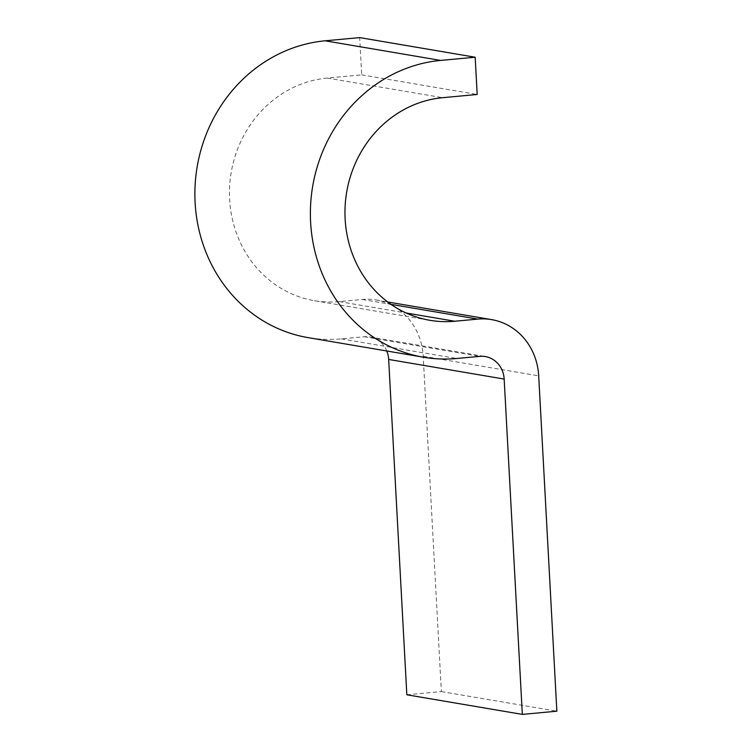 <?xml version="1.0" encoding="UTF-8"?>
<svg xmlns="http://www.w3.org/2000/svg" width="752" height="752" viewBox="0 0 752 752"><rect width="100%" height="100%" fill="white"/><g stroke="black" fill="none" stroke-linecap="round" stroke-linejoin="round"><path stroke-width="0.56" stroke-dasharray="3.76 2.82" d="M406.832 694.782L441.358 691.577L423.197 356.241A62.463 57.5 99.6 0 0 376.113 300.001A62.463 57.5 99.6 0 0 362.295 299.484L339.274 301.618A112.433 103.494 -80.4 0 1 314.392 300.687A112.433 103.494 -80.4 0 1 229.661 185.951A112.433 103.494 -80.4 0 1 327.167 78.067L361.693 74.862L359.672 37.6M386.791 350.996A24.985 23.002 99.6 0 0 369.843 336.952A24.985 23.002 99.6 0 0 364.306 336.746L341.295 338.879A149.911 137.992 -80.4 0 1 308.113 337.629M361.693 74.862L477.191 94.479M441.358 691.577L556.856 711.195M327.167 78.067L442.665 97.685M339.274 301.618L406.089 312.973M362.295 299.484L390.993 304.363M423.197 356.241L538.695 375.859M364.306 336.746L479.804 356.363M341.295 338.879L456.784 358.497M314.392 300.687L429.89 320.305M376.113 300.001L387.694 301.975M369.843 336.952L485.331 356.57"/><path stroke-width="1.13" d="M388.671 359.447L504.169 379.064L522.33 714.4L406.832 694.782L388.671 359.447A24.985 23.002 99.6 0 0 386.791 350.996M522.33 714.4L556.856 711.195L538.695 375.859A62.463 57.5 99.6 0 0 491.611 319.619A62.463 57.5 99.6 0 0 477.783 319.102L454.772 321.236A112.433 103.494 -80.4 0 1 429.89 320.305A112.433 103.494 -80.4 0 1 345.159 205.569A112.433 103.494 -80.4 0 1 442.665 97.685L477.191 94.479L475.17 57.218L440.644 60.423A149.911 137.992 -80.4 0 0 310.642 204.271A149.911 137.992 -80.4 0 0 423.611 357.247A149.911 137.992 -80.4 0 0 456.784 358.497L479.804 356.363A24.985 23.002 99.6 0 1 485.331 356.57A24.985 23.002 99.6 0 1 504.169 379.064M423.611 357.247L308.113 337.629A149.911 137.992 -80.4 0 1 195.144 184.654A149.911 137.992 -80.4 0 1 325.146 40.805L359.672 37.6L475.17 57.218M325.146 40.805L440.644 60.423M406.089 312.973L454.772 321.236M390.993 304.363L477.783 319.102M387.694 301.975L491.611 319.619"/></g></svg>
